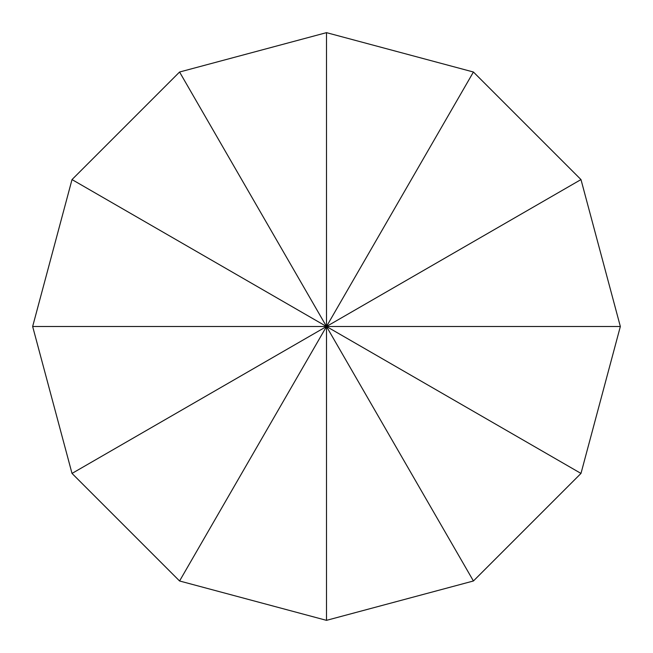 <?xml version="1.0" encoding="UTF-8"?>
<svg xmlns="http://www.w3.org/2000/svg" width="653" height="653" viewBox="0 0 653 653"><rect width="100%" height="100%" fill="white"/><g stroke="black" fill="none" stroke-linecap="round" stroke-linejoin="round"><path stroke-width="0.98" d="M580.982 473.425L620.35 326.5L580.982 179.575L473.425 72.018L326.5 32.65L179.575 72.018L72.018 179.575L32.65 326.5L72.018 473.425L179.575 580.982L326.5 620.35L473.425 580.982L580.982 473.425L326.5 326.5L32.65 326.5M72.018 473.425L326.5 326.5L179.575 580.982M473.425 580.982L326.5 326.5L326.5 620.35M473.425 72.018L326.5 326.5L580.982 179.575M620.35 326.5L326.5 326.5L326.5 32.65M179.575 72.018L326.5 326.5L72.018 179.575"/></g></svg>
